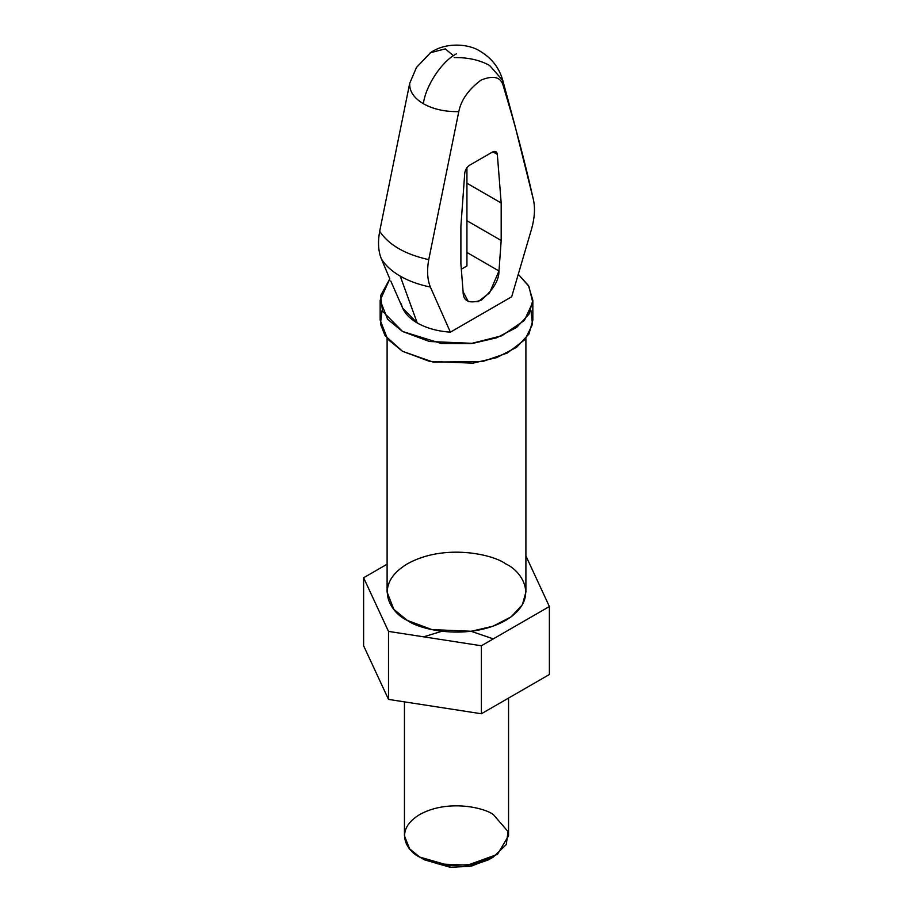 <?xml version="1.0" encoding="UTF-8"?>
<svg xmlns="http://www.w3.org/2000/svg" width="913" height="913" viewBox="0 0 913 913"><rect width="100%" height="100%" fill="white"/><g stroke="black" fill="none" stroke-linecap="round" stroke-linejoin="round"><path stroke-width="1.37" d="M390.764 280.999L402.679 308.16L417.241 322.962L400.214 276.125C391.631 271.15 385.332 265.341 381.303 258.71L389.646 278.499M454.218 57.599C467.935 57.359 479.736 59.996 489.63 65.485L502.789 80.458L503.291 85.936L502.789 80.447C499.263 67.79 491.628 58.01 479.907 51.094C468.426 43.596 445.829 42.158 430.788 52.475L416.545 67.357L409.709 83.3L416.408 67.573L430.365 52.749L445.282 48.88L453.453 55.704M387.101 338.495L387.101 592.138L393.868 609.405L407.426 620.463L431.895 629.605L471.348 631.271L493.02 626.204L511.143 616.834L522.396 604.703L525.899 592.138L525.899 338.495M381.303 258.71C378.267 251.212 377.731 242.082 379.671 231.32L409.709 83.3C409.298 91.22 413.851 98.033 423.37 103.74C425.606 85.788 441.926 61.182 456.5 53.799C441.926 61.182 425.606 85.788 423.37 103.74C433.264 109.229 445.065 111.865 458.783 111.626C461.111 100.008 468.529 89.497 481.037 80.093C493.556 75.037 500.963 76.989 503.291 85.936L514.635 124.339L533.329 199.274C535.269 207.787 534.733 217.545 531.697 228.547L511.679 296.771L531.697 228.547C534.733 217.545 535.269 207.787 533.329 199.274C524.564 160.38 514.555 122.593 503.291 85.936C500.963 76.989 493.556 75.037 481.037 80.093C468.529 89.497 461.111 100.008 458.783 111.626C445.065 111.865 433.264 109.229 423.37 103.74C413.851 98.033 409.298 91.22 409.709 83.3L379.671 231.32C388.79 244.946 405.144 254.385 428.745 259.646L458.783 111.626L428.745 259.646C405.144 254.385 388.79 244.946 379.671 231.32C377.731 242.082 378.267 251.212 381.303 258.71C385.332 265.341 391.631 271.15 400.214 276.125C408.841 281.078 418.896 284.719 430.377 287.047C427.341 279.538 426.805 270.408 428.745 259.646C426.805 270.408 427.341 279.538 430.377 287.047C418.896 284.719 408.841 281.078 400.214 276.125L417.241 322.962C426.485 328.189 437.544 331.259 450.394 332.161L430.377 287.047L450.394 332.161L511.679 296.771L450.394 332.161C437.544 331.259 426.485 328.189 417.241 322.962C408.179 317.621 402.873 311.242 401.321 303.824M492.449 152.037L469.624 165.219L492.449 152.037C495.211 150.736 496.843 151.524 497.334 154.388L501.18 202.994L501.18 240.496L498.977 270.967C499.069 280.337 493.088 290.117 481.037 300.297C468.985 304.04 463.005 301.164 463.096 291.669L460.894 263.754L460.894 226.264L464.74 173.208C465.231 169.772 466.863 167.102 469.624 165.219C466.863 167.102 465.231 169.772 464.74 173.208L460.894 226.264L460.894 263.754L463.096 291.669L468.312 301.552L478.115 301.701L489.539 292.925L498.977 270.967L466.931 252.456L498.977 270.967L501.18 240.496L466.931 220.718L501.18 240.496L501.18 202.994L466.931 183.216L501.18 202.994L497.334 154.388L492.872 151.82L497.334 154.388L495.919 151.695L492.449 152.037M461.316 269.175L466.931 265.945L466.931 167.707L466.931 265.945L461.316 269.175M389.805 278.853L380.573 295.732L382.536 311.219L402.519 331.465L441.253 343.482L470.982 343.573L501.819 335.767L524.37 320.474L532.758 302.329L528.901 286.328L518.481 274.562L528.422 285.518L532.838 300.297L528.992 314.129L516.61 327.47L496.672 337.776L472.831 343.356L429.441 341.508L402.519 331.465L387.614 319.288L380.162 300.297L389.805 278.853M380.162 300.297L380.162 320.132L387.614 339.122L402.519 351.3L429.441 361.343L472.831 363.191L496.672 357.611L516.61 347.305L528.992 333.964L532.838 320.132L532.838 300.297M530.887 310.215L532.507 324.275L525.009 339.579L507.32 353.023L482.452 361.582L433.059 362.073L402.519 351.3L385.001 335.573L380.436 323.875L382.113 310.215M363.614 645.765L363.614 577.758L387.101 564.2L363.614 577.758L363.614 645.765L388.504 699.392L481.391 713.761L549.386 674.502L549.386 606.506L549.386 674.502L481.391 713.761L481.391 645.765L481.391 713.761L388.504 699.392L388.504 631.397L388.504 699.392L363.614 645.765M525.899 555.891L549.386 606.506L481.391 645.765L388.504 631.397L363.614 577.758L388.504 631.397L481.391 645.765L549.386 606.506L525.899 555.891M505.574 563.8C521.905 570.945 541.226 599.111 505.574 620.463C468.586 641.052 419.809 629.89 407.426 620.463C391.095 613.319 371.774 585.153 407.426 563.8C444.414 543.212 493.191 554.374 505.574 563.8M490.68 858.471L471.895 865.946L451.456 867.35L424.602 859.886L450.12 867.247L469.636 866.38L488.398 859.886L493.305 857.056L471.656 864.554L449.139 865.547L419.695 857.056L438.046 863.903L467.639 865.159L497.482 854.328L508.552 835.806L508.552 698.08M404.448 701.857L404.448 835.806L409.526 848.748L419.695 857.056C407.449 851.692 392.955 830.568 419.695 814.556C447.438 799.115 484.016 807.48 493.305 814.556L508.027 831.549L506.293 844.548L493.305 857.056M493.305 638.883L471.154 631.294M441.846 631.294L423.632 636.829M424.602 859.886L419.695 857.056M502.789 80.447L514.259 122.958"/></g></svg>
